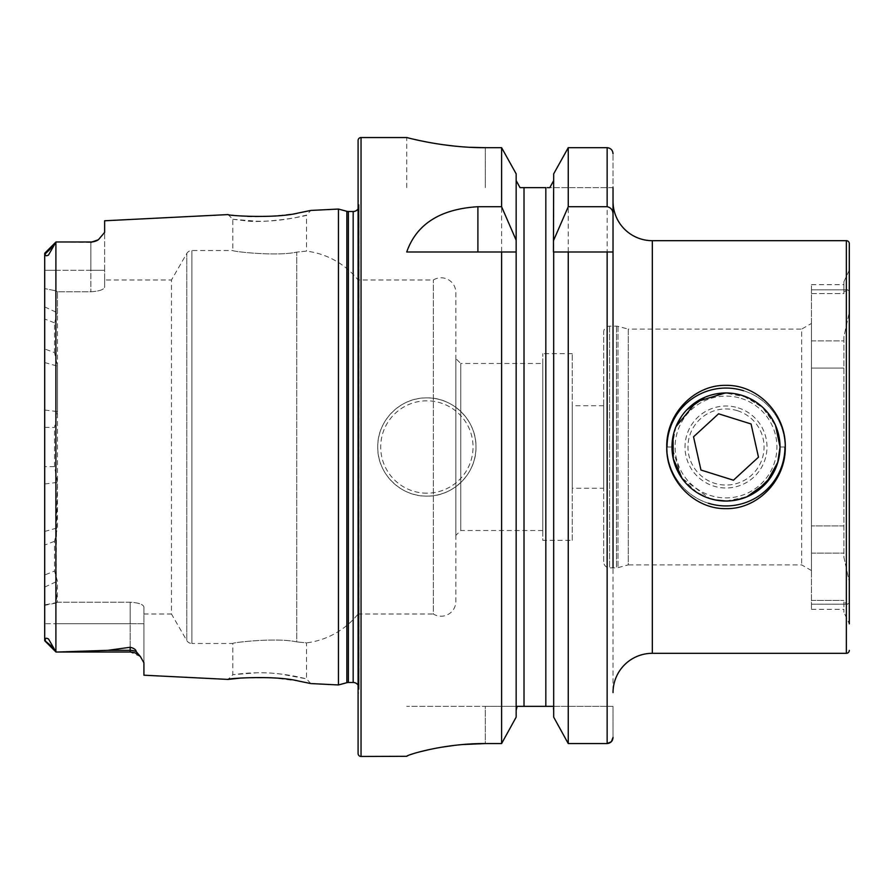 <?xml version="1.0" encoding="UTF-8"?>
<svg xmlns="http://www.w3.org/2000/svg" width="894" height="894" viewBox="0 0 894 894"><rect width="100%" height="100%" fill="white"/><g stroke="black" fill="none" stroke-linecap="round" stroke-linejoin="round"><path stroke-width="0.67" stroke-dasharray="4.47 3.35" d="M310.777 683.564L306.519 678.859L295.813 676.412C281.532 673.674 268.524 672.467 256.79 672.791L232.831 674.713L243.615 673.439C257.114 672.344 269.675 672.579 281.308 674.143L306.519 678.859L306.519 642.875L296.741 641.892L306.519 642.875A78.594 78.594 0 0 0 358.092 614.01L358.092 279.99L358.092 614.01L433.344 614.01L433.344 279.99L433.344 614.01A14.74 14.74 0 0 0 455.839 601.483L455.839 292.517A14.74 14.74 0 0 0 433.344 279.99L358.092 279.99A78.594 78.594 0 0 0 306.519 251.125L296.741 252.108C276.201 256.712 231.054 251.315 232.831 250.521L191.886 250.521A5.889 5.889 0 0 0 186.79 253.46L186.79 640.54L186.79 253.46L171.469 279.99L171.469 614.01L186.79 640.54A5.889 5.889 0 0 0 191.886 643.479L191.886 250.521L191.886 643.479L232.831 643.479L232.831 674.713L228.093 679.418M298.887 681.094L274.112 677.954M269.798 677.686L240.195 678.11M232.831 219.287L256.801 221.209C268.546 221.522 281.532 220.326 295.769 217.6L306.519 215.152L306.519 251.125L296.741 252.108L296.741 641.892C276.201 637.288 231.054 642.685 232.831 643.479C231.054 642.685 276.123 637.277 296.741 641.892L296.741 252.108C276.123 256.723 231.054 251.315 232.831 250.521L232.831 219.287L228.093 214.582L240.184 215.89C264.11 219.555 312.609 211.085 310.788 210.436L306.519 215.152C308.307 215.666 264.713 224.226 243.615 220.561L232.831 219.287M675.942 426.684L671.975 447L681.764 478.011L709.847 498.561M716.183 500.137L726.006 501.031L736.913 499.925M780.037 447.034L775.847 426.125L764.158 408.737L746.825 397.137L725.325 392.969M715.502 393.997L704.997 397.215M686.76 409.865L681.418 416.481M676.143 426.203L673.037 436.361M682.357 478.838L697.521 492.907M705.221 496.874L715.356 499.969M843.891 281.755L843.891 293.556L811.473 293.556L811.473 289.812L811.473 340.893L811.473 284.661L811.473 293.556L843.891 293.556L843.891 284.661L843.891 293.556L843.891 292.025L847.501 289.812L843.891 292.025L843.891 281.755L849.3 270.167L849.3 291.042L847.501 289.812L849.3 291.042M811.473 284.661L843.891 284.661M811.473 289.812L847.501 289.812L811.473 289.812M843.891 340.893L843.891 336.792L849.3 312.229L843.891 336.792L843.891 557.208L849.3 581.77L843.891 557.208L843.891 336.792L843.891 340.893L811.473 340.893L811.473 368.093L843.891 368.093L811.473 368.093L811.473 525.907L811.473 340.893L843.891 340.893M811.473 323.438L811.473 570.562L811.473 323.438L801.65 329.115L801.65 564.885L801.65 329.115L628.259 329.115L628.259 564.885L618.011 567.634A5.889 5.889 0 0 1 616.48 567.835L609.585 567.835A5.889 5.889 0 0 1 603.696 561.946L603.696 332.054L603.696 561.946M811.473 570.562L801.65 564.885L628.259 564.885L628.259 329.115L618.011 326.366A5.889 5.889 0 0 0 616.48 326.165L609.585 326.165A5.889 5.889 0 0 0 603.696 332.054M426.863 397.875A49.125 49.125 0 0 0 377.737 447A49.125 49.125 0 0 0 426.863 496.125C453.191 496.751 476.614 473.295 475.977 446.989C476.614 420.716 453.157 397.227 426.863 397.875C400.579 397.271 377.112 420.627 377.737 447.034C377.112 473.317 400.613 496.773 426.863 496.125A49.125 49.125 0 0 0 475.977 447A49.125 49.125 0 0 0 426.863 397.875A49.125 49.125 0 0 1 475.977 447A49.125 49.125 0 0 1 426.863 496.125M57.495 652.028L107.883 650.329L130.166 647.278C133.854 648.116 135.888 649.58 136.279 651.67L140.369 656.554L143.923 662.778L143.923 623.733L55.998 623.733L55.998 652.028L55.998 602.735L44.7 604.88L44.7 288.583L44.7 348.951L54.523 352.616L57.473 366.115L57.473 527.885L54.523 541.317L54.523 571.098L57.473 581.167L57.328 602.232L130.166 602.232C138.671 602.757 143.252 604.344 143.923 607.015L143.923 614.01L143.923 607.015C143.252 604.344 138.671 602.757 130.166 602.232L56.791 602.232C55.875 579.278 56.099 539.328 57.473 482.414L54.523 466.612L44.7 466.646M45.315 253.717L44.823 253.147L55.909 242.062L48.477 255.069C46.097 256.276 45.035 255.829 45.315 253.717L52.802 246.688M44.823 253.147L44.7 270.267L55.998 270.267L55.909 242.062M542.781 363.489L542.781 530.511L542.781 363.489L460.756 363.489L460.756 530.511L455.839 535.417L455.839 358.583L455.839 535.417M542.781 530.511L460.756 530.511L460.756 363.489L455.839 358.583M455.839 292.517L455.839 601.483M358.092 685.128A5.889 5.889 0 0 1 359.019 689.207L358.092 695.789L358.092 198.211L358.092 695.789M358.092 208.872A5.889 5.889 0 0 0 359.019 204.793L358.092 198.211M613.027 201.396L613.027 692.604L613.027 201.396M603.696 488.258L603.696 405.742L603.696 488.258L572.261 488.258L572.261 405.742L572.261 488.258M603.696 405.742L572.261 405.742M572.261 540.334L572.261 353.666L572.261 540.334L542.781 540.334L542.781 353.666L542.781 540.334M572.261 353.666L542.781 353.666M104.632 279.99L104.632 286.985L104.632 279.99L171.469 279.99L171.469 614.01L143.923 614.01M44.7 270.267L44.7 288.583L44.7 270.267L104.632 270.267L104.632 286.985C103.972 289.656 99.379 291.243 90.875 291.768L57.473 291.768L57.473 312.833L54.523 322.823L54.523 352.616M849.3 602.958L847.501 604.188L843.891 601.975L847.501 604.188L849.3 602.958L849.3 623.833L849.3 312.229M843.891 601.975L843.891 612.245L843.891 601.975M843.891 525.907L811.473 525.907L843.891 525.907M54.523 322.823L44.7 319.024M57.328 602.232L55.998 603.059L55.998 623.733L130.166 623.733L130.166 602.232L130.166 652.028L130.166 623.733L143.923 623.733L143.923 607.015L143.923 675.205M90.875 242.43L57.495 241.972L90.875 242.43L98.396 239.737L104.632 232.395L104.632 220.773M338.446 209.051L338.446 684.949M44.7 253.561L44.7 640.439L45.315 640.283C45.024 638.126 46.108 637.701 48.544 638.998L55.897 651.927L55.897 242.073M55.998 603.059L44.7 605.339L44.7 623.733L55.998 623.733L44.7 623.733L44.7 640.439L52.802 647.312M44.7 348.951L44.7 574.987L54.523 571.098M44.7 623.733L44.7 604.88M44.7 427.354L54.523 427.477L57.473 411.586L57.473 291.768L90.875 291.768C99.379 291.243 103.972 289.656 104.632 286.985L104.632 232.395L104.632 270.267L90.875 270.267L90.875 241.972L98.396 239.726M54.523 466.612L54.523 427.477M54.523 541.317L44.7 545.049M553.688 249.18L553.688 251.985M516.162 249.18L516.162 717.144L516.363 251.985M613.027 706.361L613.027 737.405L613.027 706.361L552.727 706.361L613.027 706.361M547.307 187.639L613.027 187.639L613.027 153.779L613.027 251.985L568.249 251.985M613.027 326.165L613.027 567.835M607.138 147.689L607.138 743.562L568.249 743.562L568.249 147.689L607.138 147.689C610.758 148.102 612.725 150.125 613.027 153.779M553.688 173.838L553.688 717.144M516.397 708.305L517.123 706.361L552.727 706.361M553.453 708.305L553.688 710.328M524.018 706.361L524.018 187.639L545.832 187.639L545.832 706.361M520.04 187.639L522.118 187.639M516.162 173.838L516.162 717.144M485.319 147.689L485.319 187.639L485.319 147.689L501.601 147.689L501.601 743.562L485.319 743.562L485.319 706.361L406.725 706.361L517.123 706.361L485.319 706.361L485.319 743.562M406.725 187.639L406.725 137.542L412.726 139.006M429.791 142.582L441.636 144.515M455.024 146.158L470.054 147.298M408.223 755.441L410.212 754.692M412.648 753.899L420.169 751.753M429.701 749.485L441.58 747.205M455.001 745.305L462.354 744.557M358.092 140.481L358.092 753.519M613.027 187.639L549.821 187.639M406.725 251.985L501.601 251.985M55.998 290.852L57.473 291.768L55.998 290.852L55.998 270.267L55.998 290.852L44.7 288.583L55.998 290.852M90.875 241.972L90.875 291.768L90.875 270.267L55.998 270.267L55.998 241.972M56.791 602.232L55.998 602.735M811.473 525.907L811.473 609.339L811.473 525.907M746.971 496.796L755.654 492.169M771.03 476.882L774.562 470.702M775.869 467.808L777.635 462.936M849.3 270.167L849.3 623.833L843.891 612.245M811.473 600.444L843.891 600.444L811.473 600.444M775.478 425.276L761.688 406.424L742.165 395.439M735.986 393.896L726.006 392.969M726.006 501.031L746.736 496.896M777.892 462.075L780.037 447L785.267 447M666.745 447L671.975 447M700.952 470.032L733.426 480.212L758.481 457.18L751.061 423.968L718.586 413.788L693.532 436.82L700.952 470.032M737.382 410.692A38.04 38.04 0 0 1 762.314 458.376A38.04 38.04 0 0 1 714.63 483.308A38.04 38.04 0 0 1 689.699 435.624A38.04 38.04 0 0 1 737.382 410.692M738.265 407.887A40.99 40.99 0 0 1 765.119 459.259A40.99 40.99 0 0 1 713.747 486.112A40.99 40.99 0 0 1 686.894 434.741A40.99 40.99 0 0 1 738.265 407.887M741.227 398.422A50.902 50.902 0 0 1 774.584 462.22A50.902 50.902 0 0 1 710.786 495.578A50.902 50.902 0 0 1 677.44 431.78A50.902 50.902 0 0 1 741.227 398.422M708.383 503.244A58.948 58.948 0 0 1 669.762 429.377A58.948 58.948 0 0 1 743.629 390.756A58.948 58.948 0 0 1 782.25 464.623A58.948 58.948 0 0 1 667.058 447M743.629 390.756A58.948 58.948 0 0 1 784.954 447M609.585 326.165L609.585 567.835L609.585 326.165M616.48 326.165L616.48 567.835L616.48 326.165M618.011 326.366L618.011 567.634L618.011 326.366M426.863 493.175A46.175 46.175 0 0 1 380.688 447A46.175 46.175 0 0 1 426.863 400.825A46.175 46.175 0 0 1 473.038 447A46.175 46.175 0 0 1 426.863 493.175M348.381 211.509L348.381 682.491M346.861 211.308L346.861 682.692M359.019 204.793L359.019 689.207L359.019 204.793M353.175 211.509L353.175 682.491M652.329 240.687L652.329 653.313M361.042 137.542L361.042 756.458M846.35 240.687L846.35 653.313M136.279 651.67A13.756 12.929 180 0 0 130.166 650.329L130.166 647.278M140.369 656.554L130.166 652.028L130.166 650.329L107.883 650.329M44.7 587.09L57.473 581.167M44.7 483.978L57.473 482.414M44.7 306.91L57.473 312.833M44.7 410.022L57.473 411.586M44.7 531.449L57.473 527.885M44.7 362.551L57.473 366.115M811.473 553.107L843.891 553.107L811.473 553.107M359.075 688.38L359.075 205.62L359.075 688.38M44.823 640.853L55.909 651.938M811.473 609.339L843.891 609.339M811.473 604.188L847.501 604.188L811.473 604.188"/><path stroke-width="1.34" d="M44.7 623.733L44.7 640.439L45.315 640.283C45.024 638.126 46.108 637.701 48.544 638.998L55.998 652.028L130.166 652.028L57.495 652.028L107.883 650.329L130.166 647.278C133.854 648.116 135.888 649.58 136.279 651.67L140.369 656.554L143.923 662.778L143.923 675.205L228.093 679.418C226.238 678.501 275.196 675.015 298.775 681.083L310.777 683.564L298.887 681.094M274.112 677.954L269.798 677.686M310.777 683.564L338.446 684.949L346.861 682.692L346.861 211.308L338.446 209.051L310.788 210.436L298.719 212.928C275.296 218.985 226.193 215.499 228.093 214.582L104.632 220.773L104.632 232.395L98.385 239.737A13.756 13.756 0 0 1 90.875 241.972L55.998 241.972L48.477 255.069C46.097 256.276 45.035 255.829 45.315 253.717L44.7 253.561L44.7 270.267M709.847 498.561A54.031 54.031 0 0 1 674.445 430.841A54.031 54.031 0 0 1 742.165 395.439A54.031 54.031 0 0 1 777.568 463.159A54.031 54.031 0 0 1 709.847 498.561L716.183 500.137M725.325 392.969L696.493 401.741L675.942 426.684M726.006 392.969L715.502 393.997M704.997 397.215L686.76 409.865M681.418 416.481L676.143 426.203M673.037 436.361L673.26 458.734L682.357 478.838M697.521 492.907L705.221 496.874M715.356 499.969L726.006 501.031M849.3 291.042L849.3 243.637A2.95 2.95 0 0 0 846.35 240.687L652.329 240.687A39.291 39.291 0 0 1 613.027 201.396M849.3 623.833L849.3 243.637M849.3 650.363A2.95 2.95 0 0 1 846.35 653.313L652.329 653.313L652.329 240.687M136.279 651.67A13.756 12.929 0 0 0 130.166 650.329L130.166 652.028A13.756 13.756 0 0 1 140.369 656.554M44.823 253.147L55.909 242.062M55.998 241.972L90.875 241.972M98.396 239.726L90.875 242.43M338.446 684.949L338.446 209.051M346.861 682.692A5.889 5.889 0 0 1 348.381 682.491L348.381 211.509A5.889 5.889 0 0 1 346.861 211.308M348.381 682.491L353.175 682.491L353.175 211.509L348.381 211.509M353.175 682.491A5.889 5.889 0 0 1 358.092 685.128M353.175 211.509A5.889 5.889 0 0 0 358.092 208.872M361.042 137.542A2.95 2.95 0 0 0 358.092 140.481L358.092 753.519A2.95 2.95 0 0 0 361.042 756.458L361.042 137.542L406.725 137.542C405.775 137.195 443.111 147.923 485.319 147.689L501.601 147.689L516.162 173.838L501.601 147.689L501.601 206.715L516.162 240.195L516.162 173.838M613.027 692.604A39.291 39.291 0 0 1 652.329 653.313M785.267 447C785.96 480.067 757.766 509.334 726.062 508.641C694.314 509.301 666.019 480.19 666.745 447C666.052 413.933 694.247 384.666 725.95 385.359C757.699 384.699 785.994 413.81 785.267 447M501.601 206.715L477.899 206.715C440.228 209.017 416.503 224.115 406.725 251.985L501.601 251.985L501.601 743.562L516.162 717.144L501.601 743.562L485.319 743.562C443.033 743.316 405.876 755.307 406.725 756.302L361.042 756.458M55.897 242.073L55.897 651.927L57.495 652.028M849.3 312.229L849.3 602.958M240.195 678.11L228.093 679.418M44.7 574.987L44.7 605.339M52.802 647.312L44.7 640.439L44.7 253.561M611.373 741.685L613.027 737.405C612.736 741.081 610.77 743.126 607.138 743.562L568.249 743.562L568.249 251.985L613.027 251.985L613.027 326.165M613.027 567.835L613.027 187.639M553.688 717.144L568.249 743.562L553.688 717.144L553.688 251.985L568.249 251.985L553.431 251.985L553.688 173.838L568.249 147.689L553.688 173.838M516.162 717.144L516.162 240.195M501.601 251.985L516.162 251.985L501.601 251.985M553.688 240.195L568.249 206.715L607.138 206.715C611.06 207.598 613.027 210.146 613.027 214.359M613.027 153.779C612.725 150.125 610.758 148.102 607.138 147.689L568.249 147.689L568.249 206.715M607.138 251.985L607.138 743.562L611.34 741.718M549.821 187.639L553.688 180.577L549.821 187.639L547.307 187.639M553.688 710.328L553.453 708.305M552.727 706.361L517.123 706.361L516.162 710.328M545.832 706.361L545.832 187.639L520.04 187.639L516.162 180.577L520.04 187.639M522.118 187.639L524.018 187.639L524.018 706.361M516.162 710.294L516.397 708.305M412.726 139.006L419.856 140.615M420.18 140.682L429.791 142.582M441.636 144.515L455.024 146.158M470.054 147.298L485.319 147.689M406.725 756.29L408.223 755.441M410.212 754.692L412.648 753.899M420.169 751.753L429.701 749.485M441.58 747.205L455.001 745.305M462.354 744.557L485.319 743.562M736.913 499.925L746.971 496.796M755.654 492.169L771.03 476.882M774.562 470.702L775.869 467.808M777.635 462.936L780.037 447.034M780.037 447L775.478 425.276M742.165 395.439L735.986 393.896M746.736 496.896L766.46 482.816L777.892 462.075M719.357 414.034L718.586 413.788L693.532 436.82L700.952 470.032L733.426 480.212L758.481 457.18L751.061 423.968L718.586 413.788M784.954 447A58.948 58.948 0 0 1 708.383 503.244M667.058 447A58.948 58.948 0 0 1 743.629 390.756M846.35 653.313L846.35 240.687M607.138 206.715L607.138 147.689M477.899 206.715L477.899 251.985M45.315 253.717L52.802 246.688M107.883 650.329L130.166 650.329L130.166 647.278M44.823 640.853L55.909 651.938"/></g></svg>
